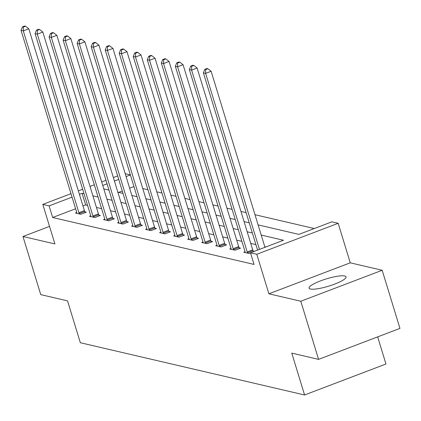 <?xml version="1.0" encoding="UTF-8"?>
<svg xmlns="http://www.w3.org/2000/svg" width="421" height="421" viewBox="0 0 421 421"><rect width="100%" height="100%" fill="white"/><g stroke="black" fill="none" stroke-linecap="round" stroke-linejoin="round"><path stroke-width="0.63" d="M344.71 275.976A19.345 3.815 -17 0 0 323.433 279.828A19.345 3.815 -17 0 0 309.051 288.159A19.345 3.815 -17 0 0 310.398 289.032A19.345 3.815 -17 0 0 331.674 285.18A19.345 3.815 -17 0 0 346.051 276.85A19.345 3.815 -17 0 0 344.71 275.976M258.099 224.882L298.889 234.392L331.88 221.83L338.174 223.298L256.794 254.273L250.5 252.805L283.496 240.249L261.209 235.055M350.261 262.825L268.882 293.8L300.799 301.241L318.571 359.371L399.95 328.396L382.179 270.266L350.261 262.825L338.174 223.298M377.658 336.879L385.952 364.002L304.572 394.977L80.337 342.726L67.544 300.873L40.748 294.626L22.976 236.497L54.893 243.938L42.81 204.406L70.986 193.681M125.2 173.668L130.368 174.873M314.287 228.529L254.989 214.71M246.132 212.647L240.959 211.442M232.103 209.379L226.935 208.174M218.078 206.111L212.91 204.906M204.053 202.843L198.886 201.638M190.024 199.575L184.856 198.37M175.999 196.302L170.831 195.102M161.974 193.034L156.807 191.829M147.95 189.766L142.777 188.561M300.799 301.241L382.179 270.266M49.531 226.393L22.976 236.497M133.941 186.561L129.642 188.198M122.274 191.002L118.643 192.386M75.596 208.769L52.657 217.499L254.058 264.435L250.5 252.805M265.898 246.948L264.762 246.68M255.905 244.617L250.737 243.412M241.88 241.349L236.713 240.144M227.85 238.081L222.683 236.876M213.826 234.813L208.658 233.608M199.801 231.545L194.634 230.34M185.777 228.277L180.604 227.072M171.747 225.009L166.579 223.804M157.722 221.741L152.555 220.536M143.698 218.467L138.53 217.268M129.673 215.199L124.5 213.994M115.643 211.931L110.476 210.726M101.619 208.663L96.451 207.458M87.594 205.395L85.647 204.943L82.969 205.964M76.738 212.526L75.438 213.021L80.832 214.278L86.331 212.189L84.874 211.847M90.762 215.799L89.463 216.294L94.857 217.546L100.356 215.457L98.903 215.115M104.787 219.067L103.487 219.562L108.881 220.82L114.38 218.725L112.928 218.383M118.817 222.335L117.517 222.83L122.911 224.088L128.41 221.993L126.953 221.656M132.841 225.603L131.541 226.098L136.936 227.356L142.435 225.261L140.977 224.925M146.866 228.871L145.566 229.366L150.96 230.624L156.459 228.529L155.007 228.193M160.896 232.139L159.591 232.634L164.99 233.892L170.484 231.797L169.031 231.461M174.92 235.407L173.62 235.902L179.014 237.16L184.514 235.065L183.056 234.729M188.945 238.675L187.645 239.17L193.039 240.428L198.538 238.333L197.081 237.997M202.969 241.943L201.67 242.438L207.064 243.696L212.563 241.607L211.11 241.265M216.999 245.211L215.699 245.706L221.093 246.964L226.587 244.875L225.135 244.533M231.024 248.479L229.724 248.979L235.118 250.232L240.617 248.143L239.16 247.801M245.048 251.753L243.748 252.247L249.143 253.505L250.553 252.968M254.352 251.342L253.184 251.069M268.882 293.8L256.794 254.273M52.657 217.499L49.104 205.874L42.81 204.406M318.571 359.371L291.779 353.124L304.572 394.977M103.813 188.929L108.981 190.134M117.838 192.197L123.006 193.402M131.862 195.465L137.03 196.67M145.887 198.733L151.06 199.938M159.917 202.006L165.085 203.206M173.941 205.274L179.109 206.474M187.966 208.542L193.139 209.747M201.996 211.81L207.164 213.015M216.02 215.078L221.188 216.283M230.045 218.346L235.213 219.552M244.069 221.614L249.243 222.82M130.389 174.936L126.09 176.573M118.717 179.378L114.417 181.014M107.05 183.819L102.75 185.456M78.353 190.876L82.653 189.24M90.02 186.435L94.325 184.798M101.693 181.993L105.992 180.356M113.36 177.551L117.659 175.915M84.037 193.771L82.095 193.318L79.411 194.339M72.044 197.144L49.104 205.874M252.353 232.992L247.18 231.787M238.323 229.724L233.155 228.519M224.298 226.456L219.13 225.251M210.274 223.188L205.106 221.983M196.249 219.92L191.076 218.715M182.219 216.652L177.052 215.447M168.195 213.379L163.027 212.179M154.17 210.111L148.997 208.905M140.14 206.843L134.973 205.637M126.116 203.575L120.948 202.369M112.091 200.307L106.923 199.101M98.067 197.039L92.894 195.833M85.647 204.943L82.095 193.318M78.89 212.705L84.389 210.611L28.796 28.781L23.297 30.875L78.89 212.705A2.479 0.784 -110.8 0 0 79.216 213.589L79.374 213.942M23.35 27.065L25.549 26.228L24.65 26.023L22.45 26.86L23.35 27.065L23.297 30.875L21.05 30.354L76.643 212.179A2.479 0.784 -110.8 0 1 76.843 213.031L76.89 213.363M84.389 210.611A2.479 0.784 -110.8 0 0 84.716 211.495L85.216 212.61M28.796 28.781L25.549 26.228M22.45 26.86L21.05 30.354M92.915 215.973L98.414 213.879L42.821 32.049L37.322 34.143L92.915 215.973A2.479 0.784 -110.8 0 0 93.246 216.857L93.404 217.21M37.374 30.338L39.574 29.502L38.674 29.291L36.474 30.128L37.374 30.338L37.322 34.143L35.075 33.622L90.668 215.452A2.479 0.784 -110.8 0 1 90.868 216.305L90.92 216.631M98.414 213.879A2.479 0.784 -110.8 0 0 98.746 214.763L99.24 215.878M42.821 32.049L39.574 29.502M36.474 30.128L35.075 33.622M106.939 219.241L112.439 217.147L56.851 35.322L51.351 37.411L106.939 219.241A2.479 0.784 -110.8 0 0 107.271 220.125L107.429 220.478M51.399 33.606L53.599 32.77L52.699 32.559L50.504 33.396L51.399 33.606L51.351 37.411L49.104 36.89L104.692 218.72A2.479 0.784 -110.8 0 1 104.892 219.573L104.945 219.899M112.439 217.147A2.479 0.784 -110.8 0 0 112.77 218.031L113.265 219.152M56.851 35.322L53.599 32.77M50.504 33.396L49.104 36.89M120.969 222.509L126.463 220.42L70.875 38.59L65.376 40.679L120.969 222.509A2.479 0.784 -110.8 0 0 121.295 223.393L121.453 223.746M65.429 36.874L67.628 36.038L66.728 35.827L64.529 36.664L65.429 36.874L65.376 40.679L63.129 40.158L118.717 221.988A2.479 0.784 -110.8 0 1 118.917 222.841L118.969 223.167M126.463 220.42A2.479 0.784 -110.8 0 0 126.795 221.299L127.295 222.42M70.875 38.59L67.628 36.038M64.529 36.664L63.129 40.158M134.994 225.777L140.493 223.688L84.9 41.858L79.401 43.947L134.994 225.777A2.479 0.784 -110.8 0 0 135.325 226.661L135.478 227.014M79.453 40.142L81.653 39.306L80.753 39.095L78.553 39.932L79.453 40.142L79.401 43.947L77.154 43.426L132.747 225.256A2.479 0.784 -110.8 0 1 132.947 226.109L132.994 226.435M140.493 223.688A2.479 0.784 -110.8 0 0 140.819 224.567L141.319 225.688M84.9 41.858L81.653 39.306M78.553 39.932L77.154 43.426M149.018 229.045L154.518 226.956L98.924 45.126L93.425 47.22L149.018 229.045A2.479 0.784 -110.8 0 0 149.35 229.929L149.508 230.282M93.478 43.41L95.678 42.574L94.778 42.363L92.578 43.2L93.478 43.41L93.425 47.22L91.178 46.694L146.771 228.524A2.479 0.784 -110.8 0 1 146.971 229.377L147.024 229.703M154.518 226.956A2.479 0.784 -110.8 0 0 154.849 227.84L155.344 228.956M98.924 45.126L95.678 42.574M92.578 43.2L91.178 46.694M163.043 232.318L168.542 230.224L112.954 48.394L107.455 50.488L163.043 232.318A2.479 0.784 -110.8 0 0 163.374 233.197L163.532 233.555M107.502 46.678L109.702 45.842L108.807 45.631L106.608 46.468L107.502 46.678L107.455 50.488L105.208 49.962L160.796 231.792A2.479 0.784 -110.8 0 1 160.996 232.645L161.048 232.976M168.542 230.224A2.479 0.784 -110.8 0 0 168.874 231.108L169.368 232.224M112.954 48.394L109.702 45.842M106.608 46.468L105.208 49.962M177.073 235.586L182.567 233.492L126.979 51.662L121.48 53.756L177.073 235.586A2.479 0.784 -110.8 0 0 177.399 236.465L177.557 236.823M121.532 49.946L123.732 49.11L122.832 48.899L120.632 49.736L121.532 49.946L121.48 53.756L119.232 53.23L174.82 235.06A2.479 0.784 -110.8 0 1 175.025 235.913L175.073 236.244M182.567 233.492A2.479 0.784 -110.8 0 0 182.898 234.376L183.398 235.492M126.979 51.662L123.732 49.11M120.632 49.736L119.232 53.23M191.097 238.854L196.596 236.76L141.003 54.93L135.504 57.024L191.097 238.854A2.479 0.784 -110.8 0 0 191.429 239.738L191.587 240.091M135.557 53.214L137.756 52.378L136.857 52.167L134.657 53.004L135.557 53.214L135.504 57.024L133.257 56.498L188.85 238.328A2.479 0.784 -110.8 0 1 189.05 239.181L189.103 239.512M196.596 236.76A2.479 0.784 -110.8 0 0 196.923 237.644L197.423 238.76M141.003 54.93L137.756 52.378M134.657 53.004L133.257 56.498M205.122 242.122L210.621 240.028L155.028 58.198L149.534 60.292L205.122 242.122A2.479 0.784 -110.8 0 0 205.453 243.006L205.611 243.359M149.581 56.482L151.781 55.646L150.881 55.435L148.681 56.277L149.581 56.482L149.534 60.292L147.282 59.766L202.875 241.596A2.479 0.784 -110.8 0 1 203.075 242.449L203.127 242.78M210.621 240.028A2.479 0.784 -110.8 0 0 210.953 240.912L211.447 242.028M155.028 58.198L151.781 55.646M148.681 56.277L147.282 59.766M219.146 245.39L224.646 243.296L169.058 61.466L163.559 63.56L219.146 245.39A2.479 0.784 -110.8 0 0 219.478 246.274L219.636 246.627M163.611 59.75L165.806 58.914L164.911 58.708L162.711 59.545L163.611 59.75L163.559 63.56L161.311 63.034L216.899 244.864A2.479 0.784 -110.8 0 1 217.099 245.717L217.152 246.048M224.646 243.296A2.479 0.784 -110.8 0 0 224.977 244.18L225.477 245.296M169.058 61.466L165.806 58.914M162.711 59.545L161.311 63.034M233.176 248.658L238.675 246.564L183.082 64.734L177.583 66.828L233.176 248.658A2.479 0.784 -110.8 0 0 233.502 249.542L233.66 249.895M177.636 63.024L179.835 62.182L178.936 61.976L176.736 62.813L177.636 63.024L177.583 66.828L175.336 66.308L230.929 248.132A2.479 0.784 -110.8 0 1 231.129 248.99L231.176 249.316M238.675 246.564A2.479 0.784 -110.8 0 0 239.002 247.448L239.502 248.564M183.082 64.734L179.835 62.182M176.736 62.813L175.336 66.308M247.201 251.926L252.7 249.832L197.107 68.007L191.608 70.096L247.201 251.926A2.479 0.784 -110.8 0 0 247.532 252.81L247.69 253.163M191.66 66.292L193.86 65.455L192.96 65.244L190.76 66.081L191.66 66.292L191.608 70.096L189.361 69.576L244.954 251.405A2.479 0.784 -110.8 0 1 245.154 252.258L245.206 252.584M252.7 249.832A2.479 0.784 -110.8 0 0 253.032 250.716L253.458 251.684M197.107 68.007L193.86 65.455M190.76 66.081L189.361 69.576M264.951 247.306L211.131 71.275L205.637 73.365L259.452 249.4M205.685 69.56L207.885 68.723L206.985 68.512L204.785 69.349L205.685 69.56L205.637 73.365L203.39 72.844L257.584 250.111M211.131 71.275L207.885 68.723M204.785 69.349L203.39 72.844M79.216 213.589L84.716 211.495M93.246 216.857L98.746 214.763M107.271 220.125L112.77 218.031M121.295 223.393L126.795 221.299M135.325 226.661L140.819 224.567M149.35 229.929L154.849 227.84M163.374 233.197L168.874 231.108M177.399 236.465L182.898 234.376M191.429 239.738L196.923 237.644M205.453 243.006L210.953 240.912M219.478 246.274L224.977 244.18M233.502 249.542L239.002 247.448M247.532 252.81L253.032 250.716"/></g></svg>
